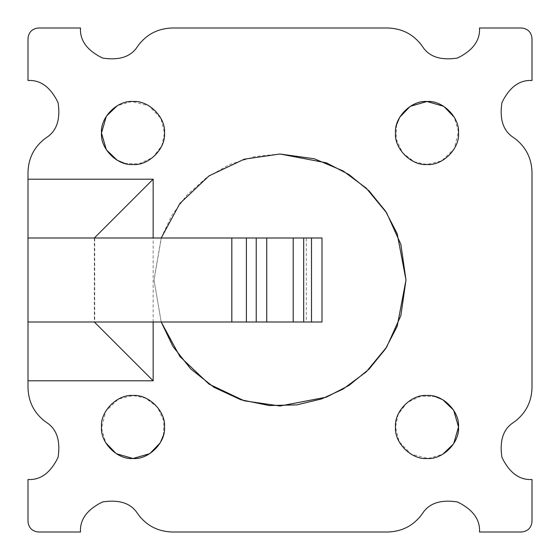<?xml version="1.0" encoding="UTF-8"?>
<svg xmlns="http://www.w3.org/2000/svg" width="560" height="560" viewBox="0 0 560 560"><rect width="100%" height="100%" fill="white"/><g stroke="black" fill="none" stroke-linecap="round" stroke-linejoin="round"><path stroke-width="0.42" stroke-dasharray="2.8 2.1" d="M28 38.5L28 80.5C40.453 79.758 50.47 87.115 58.051 102.564C60.662 119.581 56.644 131.348 45.997 137.851M28 172.319L28 387.681M28 521.5L28 479.5C40.453 480.242 50.47 472.885 58.051 457.436C60.662 440.419 56.644 428.652 45.997 422.149M38.5 532L80.5 532C79.758 519.547 87.115 509.53 102.564 501.949C119.581 499.338 131.348 503.356 137.851 514.003M172.319 532L387.681 532M521.5 532L479.5 532C480.242 519.547 472.885 509.53 457.436 501.949C440.419 499.338 428.652 503.356 422.149 514.003M532 521.5L532 479.5C519.547 480.242 509.53 472.885 501.949 457.436C499.338 440.419 503.356 428.652 514.003 422.149M532 387.681L532 172.319M532 38.5L532 80.5C519.547 79.758 509.53 87.115 501.949 102.564C499.338 119.581 503.356 131.348 514.003 137.851M521.5 28L479.5 28C480.242 40.453 472.885 50.47 457.436 58.051C440.419 60.662 428.652 56.644 422.149 45.997M387.681 28L172.319 28M38.5 28L80.5 28C79.758 40.453 87.115 50.47 102.564 58.051C119.581 60.662 131.348 56.644 137.851 45.997M396.634 124.621L396.053 138.88L402.549 152.859L414.365 161.854L427 164.5L441.686 160.867L454.279 148.75L458.479 131.789L454.279 117.25M124.621 163.366L138.88 163.947L152.859 157.451L161.854 145.635L164.5 133L160.867 118.314L148.75 105.721L131.789 101.521L117.25 105.721M163.366 435.379L163.947 421.12L157.451 407.141L145.635 398.146L133 395.5L118.314 399.133L105.721 411.25L101.521 428.211L105.721 442.75M435.379 396.634L421.12 396.053L407.141 402.549L398.146 414.365L395.5 427L399.133 441.686L411.25 454.279L428.211 458.479L442.75 454.279M279.832 154L254.59 156.59L229.6 164.521L206.535 177.632L186.914 195.083L171.752 215.516L161.427 237.37L154 280L161.203 322L154 280L161.203 238M306.341 238L322 238L322 322L306.341 322L306.341 238L94.724 238L94.724 322L28 322M28 238L94.724 238M94.724 322L306.341 322M293.188 322L293.188 238M266.728 322L266.728 238M153.146 322L153.146 238M94.346 238L94.346 322"/><path stroke-width="0.84" d="M28 38.5C28.665 32.165 32.165 28.665 38.5 28C32.165 28.665 28.665 32.165 28 38.5L28 80.5C40.453 79.758 50.47 87.115 58.051 102.564C60.662 119.581 56.644 131.348 45.997 137.851C34.412 146.419 28.406 157.906 28 172.319C28.406 157.906 34.412 146.419 45.997 137.851M28 387.681C28.406 402.094 34.412 413.581 45.997 422.149C34.412 413.581 28.406 402.094 28 387.681L28 380.8L153.146 380.8L94.346 322M28 521.5C28.665 527.835 32.165 531.335 38.5 532C32.165 531.335 28.665 527.835 28 521.5L28 479.5C40.453 480.242 50.47 472.885 58.051 457.436C60.662 440.419 56.644 428.652 45.997 422.149M137.851 514.003C146.419 525.588 157.906 531.594 172.319 532C157.906 531.594 146.419 525.588 137.851 514.003C131.348 503.356 119.581 499.338 102.564 501.949C87.115 509.53 79.758 519.547 80.5 532L38.5 532M387.681 532C402.094 531.594 413.581 525.588 422.149 514.003C413.581 525.588 402.094 531.594 387.681 532L172.319 532M521.5 532C527.835 531.335 531.335 527.835 532 521.5C531.335 527.835 527.835 531.335 521.5 532L479.5 532C480.242 519.547 472.885 509.53 457.436 501.949C440.419 499.338 428.652 503.356 422.149 514.003M532 387.681C531.594 402.094 525.588 413.581 514.003 422.149C525.588 413.581 531.594 402.094 532 387.681L532 172.319C531.594 157.906 525.588 146.419 514.003 137.851C525.588 146.419 531.594 157.906 532 172.319M532 38.5C531.335 32.165 527.835 28.665 521.5 28C527.835 28.665 531.335 32.165 532 38.5L532 80.5C519.547 79.758 509.53 87.115 501.949 102.564C499.338 119.581 503.356 131.348 514.003 137.851M387.681 28C402.094 28.406 413.581 34.412 422.149 45.997C413.581 34.412 402.094 28.406 387.681 28L172.319 28C157.906 28.406 146.419 34.412 137.851 45.997C146.419 34.412 157.906 28.406 172.319 28M454.279 117.25L443.786 106.344L427 101.5L410.214 106.344L399.721 117.25L396.634 124.621M117.25 105.721L106.344 116.214L101.5 133L106.344 149.786L117.25 160.279L124.621 163.366M105.721 442.75L116.214 453.656L133 458.5L149.786 453.656L160.279 442.75L163.366 435.379M442.75 454.279L453.656 443.786L458.5 427L453.656 410.214L442.75 399.721L435.379 396.634M161.203 238L179.914 203.455L209.034 175.882L244.23 159.187L280 154L326.382 162.848L348.95 174.538L369.096 190.904L385.462 211.05L397.152 233.618L406 280L397.152 326.382L385.462 348.95L369.096 369.096L348.95 385.462L326.382 397.152L280 406L244.23 400.813L209.034 384.118L179.914 356.545L161.203 322L172.949 346.458L190.743 368.935L213.92 387.282L240.821 399.756L269.185 405.538L296.73 404.887L321.671 398.909L343 389.116L366.212 371.889L386.617 347.151L400.855 315.63L406 280L400.855 244.37L386.617 212.849L366.212 188.111L343 170.884L314.279 158.753L279.832 154M521.5 28L479.5 28C480.242 40.453 472.885 50.47 457.436 58.051C440.419 60.662 428.652 56.644 422.149 45.997M532 521.5L532 479.5C519.547 480.242 509.53 472.885 501.949 457.436C499.338 440.419 503.356 428.652 514.003 422.149M231.819 322L266.728 322L266.728 238L231.819 238L231.819 322L28 322L28 238L231.819 238M266.728 238L293.188 238L293.188 322L322 322L322 238L293.188 238M293.188 322L266.728 322M427 164.5C411.418 165.907 394.093 148.582 395.5 133C394.093 117.418 411.418 100.093 427 101.5C442.582 100.093 459.907 117.418 458.5 133C459.907 148.582 442.582 165.907 427 164.5M164.5 133C165.907 148.582 148.582 165.907 133 164.5C117.418 165.907 100.093 148.582 101.5 133C100.093 117.418 117.418 100.093 133 101.5C148.582 100.093 165.907 117.418 164.5 133M133 395.5C148.582 394.093 165.907 411.418 164.5 427C165.907 442.582 148.582 459.907 133 458.5C117.418 459.907 100.093 442.582 101.5 427C100.093 411.418 117.418 394.093 133 395.5M395.5 427C394.093 411.418 411.418 394.093 427 395.5C442.582 394.093 459.907 411.418 458.5 427C459.907 442.582 442.582 459.907 427 458.5C411.418 459.907 394.093 442.582 395.5 427M28 172.319L28 238M28 322L28 380.8M137.851 45.997C131.348 56.644 119.581 60.662 102.564 58.051C87.115 50.47 79.758 40.453 80.5 28L38.5 28M153.146 238L153.146 179.2L94.346 238M246.407 322L246.407 238M256.228 238L256.228 322M311.5 238L311.5 322M303.688 322L303.688 238M153.146 380.8L153.146 322M153.146 179.2L28 179.2"/></g></svg>
